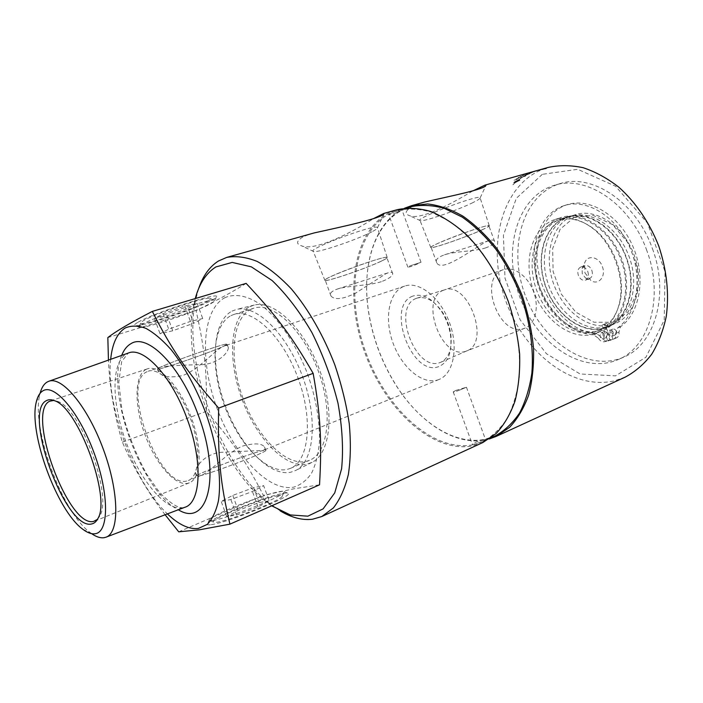 <?xml version="1.0" encoding="UTF-8"?>
<svg xmlns="http://www.w3.org/2000/svg" width="703" height="703" viewBox="0 0 703 703"><rect width="100%" height="100%" fill="white"/><g stroke="black" fill="none" stroke-linecap="round" stroke-linejoin="round"><path stroke-width="0.53" stroke-dasharray="3.52 2.64" d="M530.897 172.428L528.761 173.026L530.879 172.367M528.269 173.184L532.224 171.936L528.261 173.184M527.558 173.729L524.025 174.775L527.531 173.667M518.84 178.158L517.68 178.597L518.814 178.096M517.531 178.527L516.028 179.028L517.505 178.465M516.011 179.265L519.455 177.71L515.984 179.212M537.725 170.46L544.465 168.746L537.707 170.39M544.465 168.843L546.108 168.465L544.447 168.676M540.765 169.687L535.932 170.943L540.73 169.537M535.396 171.101L537.892 170.434L535.378 171.04M528.445 173.966L533.375 172.015L528.419 173.913M519.324 180.671L515.932 182.121L517.76 180.645L519.324 180.671L515.905 182.068L517.733 180.592L519.297 180.618M519.508 179.335L518.401 180.161L519.974 179.977L519.728 180.39L515.317 182.639L512.882 184.854L515.237 182.666L514.526 182.622L517.68 180.671L514.271 182.103L514.71 182.376L514.095 182.894L513.638 182.815L514.491 181.875L521.028 178.263L513.84 182.323L514.06 182.833L514.675 182.314L514.236 182.051L517.654 180.609L514.491 182.56L515.211 182.613L512.742 184.854L515.29 182.587L519.693 180.337L519.948 179.924L518.375 180.1L519.482 179.274M521.143 177.701L525.449 175.882L521.116 177.639M521.371 177.411L520.246 178.123L524.456 176.708L526.046 175.618L521.345 177.349M525.923 174.862L523.427 176.198L530.053 173.588L523.41 176.137L530.036 173.527L525.906 174.801M532.786 172.138L535.343 171.198L532.769 172.077M530.818 172.727L534.122 171.673M532.303 172.279L530.8 172.666M529.877 173.061L532.074 172.173M534.122 171.62L529.851 173M534.148 171.708L535.967 170.996L534.104 171.558M535.932 170.943L537.4 170.46M536.415 170.811L535.914 170.882M517.408 179.195L513.902 180.249L517.382 179.133M519.561 177.279L521.187 176.717L519.535 177.218M518.023 177.736L521.6 176.462L517.997 177.674M522.584 175.952L520.448 176.541L522.557 175.891M519.983 176.752L523.832 175.311L519.974 176.743M523.673 175.082L522.566 175.601L523.647 175.021M529.895 172.815L526.354 173.843L529.877 172.753M625.257 377.098L614.237 380.894C571.89 390.587 524.306 352.616 505.94 301.402C487.126 250.338 499.306 190.803 538.129 171.295L548.296 167.411M489.253 438.971L485.676 439.841C454.762 446.291 418.32 421.668 395.06 383.601C381.43 361.289 372.599 337.212 368.548 311.385C361.597 266.955 373.724 224.292 401.914 209.52L404.559 208.22M424.603 202.033L411.879 206.726C405.192 210.9 404.383 213.87 409.471 215.645C420.587 220.391 451.431 203.808 472.627 190.996M606.083 327.009C583.657 332.765 557.163 311.965 548.015 283.379C538.542 254.881 548.094 223.44 570.212 216.348C590.819 209.327 618.535 227.447 629.132 256.709C639.985 285.875 630.565 317.624 610.318 325.603L608.306 326.359L607.181 323.266L604.272 324.47L605.397 327.563L603.183 328.213L602.058 325.129L604.967 323.934L610.722 339.795L606.865 340.56C604.703 340.709 602.866 339.567 601.355 337.115L596.636 333.67C571.293 332.238 546.319 305.84 539.157 274.829C531.776 243.853 543.437 212.13 567.233 204.652C589.501 197.35 619.185 215.065 632.656 245.874C646.321 276.587 640.24 312.826 620.608 326.684L618.948 332.08C619.325 334.9 618.561 336.807 616.645 337.809L612.954 339.171L608.306 326.359L606.083 327.009M607.366 333.925C606.513 332.071 605.362 331.324 603.912 331.675C602.04 334.742 602.875 336.658 606.417 337.449L607.366 333.925M616.311 331.35C615.45 329.479 614.273 328.723 612.796 329.083C610.889 332.185 611.733 334.127 615.336 334.909L616.311 331.35M613.411 332.572L612.445 336.131C608.833 335.349 607.99 333.407 609.896 330.305C611.373 329.935 612.541 330.691 613.411 332.572M604.475 335.146L603.525 338.67C599.984 337.879 599.149 335.946 601.012 332.888C602.462 332.528 603.613 333.284 604.475 335.146M598.473 338.336C599.975 340.788 601.812 341.939 603.974 341.79L607.831 341.034L603.306 328.573L605.529 327.914L610.063 340.401L613.745 339.039C615.661 338.046 616.426 336.131 616.039 333.301L617.7 327.897C637.313 314.039 643.35 277.738 629.66 246.955C616.171 216.067 586.478 198.299 564.228 205.592C540.458 213.053 528.841 244.837 536.24 275.866C543.428 306.939 568.419 333.407 593.745 334.874L598.473 338.336L601.355 337.115M612.954 339.171L610.063 340.401M567.128 216.937C587.734 209.485 616.215 228.22 626.54 257.975C637.621 287.219 627.972 319.531 607.577 327.15L605.529 327.914L607.41 326.807C627.647 318.837 637.032 287.035 626.153 257.799C615.529 228.466 587.805 210.294 567.216 217.306C545.115 224.398 535.607 255.883 545.097 284.443C554.272 313.09 580.766 333.951 603.183 328.213L603.306 328.573C580.748 334.338 554.087 313.336 544.851 284.504C535.299 255.76 544.878 224.072 567.128 216.937L561.565 218.721C582.137 211.278 610.635 230.127 620.995 260.005C632.129 289.381 622.542 321.789 602.181 329.391C579.887 338.661 551.064 318.89 540.414 289.267C529.377 259.802 538.56 226.076 561.565 218.721M610.722 339.795L607.831 341.034M607.181 323.266L604.967 323.934M604.272 324.47L602.058 325.129M652.428 248.66C669.827 294.662 654.625 344.865 623.579 357.186C587.515 372.942 541.723 341.254 525.097 294.9C507.786 248.783 522.197 195.003 559.896 183.685C591.75 172.894 636.18 201.875 652.428 248.66M558.384 218.554L561.258 217.491C582.356 210.311 610.872 229.099 621.839 259.381C633.069 289.574 623.482 322.343 602.752 330.524L599.466 331.684C576.987 338.257 549.834 318.125 539.535 289.302C528.937 260.585 536.864 227.807 558.384 218.554M646.865 250.707C630.529 203.712 586.074 174.555 554.272 185.337C516.643 196.638 502.364 250.576 519.737 296.859C536.433 343.398 582.216 375.288 618.227 359.558C649.221 347.264 664.326 296.921 646.865 250.707M212.921 520.413C226.849 518.621 280.409 497.548 283.915 492.575L284.416 491.687C284.293 491.046 282.668 491.019 279.548 491.608C264.196 494.191 214.318 513.823 209.608 519.236L209.072 520.141C209.134 520.712 210.417 520.809 212.921 520.413M278.063 495.615C262.72 498.075 211.647 518.709 213.185 521.969L216.77 522.241C229.661 520.642 278.731 501.301 282.052 496.599C283.291 495.246 281.965 494.921 278.063 495.615M199.828 475.782C213.317 472.741 266.78 452.126 265.919 450.368C266.121 449.902 264.732 450.052 261.736 450.834C247.79 454.279 200.478 472.354 196.822 475.685C195.847 476.467 196.849 476.502 199.828 475.782C197.104 476.449 196.032 476.476 196.612 475.878L196.822 475.694C200.469 472.363 247.79 454.287 261.744 450.834C264.741 450.061 266.129 449.902 265.927 450.368L265.813 450.518C264.926 452.881 212.93 472.838 199.819 475.79C197.086 476.379 195.654 475.413 195.531 472.899C195.126 466.941 204.186 454.402 220.32 452.354L263.089 450.395C265.233 449.463 265.699 448.294 264.486 446.906C261.551 443.233 254.319 442.934 242.816 446.01C226.63 452.706 210.584 471.959 201.33 475.281L199.819 475.782M269.161 500.791L259.073 502.583L238.22 510.352L226.744 516.608L236.489 515.009L258.071 506.968L269.161 500.791L263.625 485.615L253.625 487.654L232.772 495.395L221.19 501.38L230.848 499.534L252.43 491.511L263.625 485.615M258.071 506.968L252.43 491.511M236.489 515.009L230.848 499.534M226.744 516.608L221.19 501.38M238.22 510.352L232.772 495.395M259.073 502.583L253.625 487.654M141.523 324.689C139.291 325.981 138.35 326.833 138.719 327.255L139.598 327.519C146.338 328.442 197.429 311.218 210.997 303.538C213.826 302 215.065 300.981 214.714 300.48L213.861 300.207C208.352 298.837 153.5 317.334 141.523 324.689M207.28 301.429C210.689 299.54 211.541 298.503 209.837 298.318C204.617 297.017 154.335 313.933 143.28 320.788C141.224 321.992 140.354 322.8 140.679 323.204C141.778 326.28 193.896 309.144 207.28 301.429M160.249 367.309C157.534 368.6 156.751 369.207 157.903 369.145C162.498 369.154 210.584 352.388 223.624 346.271L227.157 344.083C226.507 342.581 172.587 361.254 160.249 367.309C172.279 361.395 224.916 343.099 227.007 344.048L223.624 346.263C210.584 352.379 162.49 369.154 157.894 369.137L157.674 369.145C156.866 369.11 157.727 368.495 160.24 367.3L161.47 366.825C171.251 365.657 185.214 364.919 203.36 364.593C219.644 362.81 228.493 352.141 228.317 347.669C228.326 345.718 227.139 345.103 224.749 345.823C216.612 347.862 200.127 369.084 182.666 375.551C170.495 378.082 162.525 376.94 158.764 372.115C157.261 370.173 157.753 368.565 160.249 367.309M188.237 308.309L197.174 303.344L184.766 305.919L163.052 313.643L154.502 318.538L167.261 315.779L188.237 308.309L193.694 323.266L202.719 318.547L190.408 321.394L168.702 329.145L160.056 333.784L172.727 330.762L193.694 323.266M167.261 315.779L172.727 330.762M154.502 318.538L160.056 333.784M163.052 313.643L168.702 329.145M184.766 305.919L190.408 321.394M197.174 303.344L202.719 318.547M381.334 281.692C368.653 285.849 347.941 285.55 337.422 289.03C331.438 291.139 329.303 293.485 331.016 296.068C334.821 300.216 343.02 299.241 355.595 293.151L385.973 273.678L388.337 272.755C391.299 271.92 392.757 272.237 392.705 273.704C392.582 276.165 388.785 278.827 381.334 281.692M485.887 247.816C474.885 251.428 455.447 251.199 444.551 254.785C437.679 257.289 435.078 259.943 436.73 262.764C441.712 272.957 471.581 249.829 486.327 241.595L488.875 240.619C492.636 239.591 494.543 239.89 494.596 241.516C494.578 243.554 491.678 245.655 485.887 247.816M418.496 263.15L413.1 264.838C409.454 266.006 407.722 266.797 407.881 267.202C410.447 266.903 414.375 265.47 419.665 262.904L418.496 263.15M455.614 390.517L453.242 391.914C453.497 392.353 455.623 391.738 459.613 390.077L466.458 387.23L455.614 390.517M554.966 221.383L557.664 220.373C568.534 217.06 579.79 219.318 591.451 227.148C613.508 241.858 626.83 278.133 619.528 303.626C615.696 317.141 608.57 326.139 598.148 330.647L595.037 331.746C573.209 338.161 546.758 318.503 536.688 290.348C526.336 262.307 534.043 230.338 554.966 221.383M593.71 334.083L596.988 332.923C607.664 328.301 614.976 319.057 618.895 305.181C626.417 278.933 612.682 241.507 589.966 226.366C577.998 218.325 566.451 216.006 555.308 219.389C532.435 226.7 522.9 259.759 533.094 289.504C542.953 319.364 570.739 340.788 593.71 334.083M91.618 533.656L90.502 532.839C62.18 512.821 31.125 428.215 39.772 394.629L40.097 393.285M110.67 359.312C105.476 404.884 133.965 482.504 167.411 513.893M574.5 217.218L560.15 229.196L552.655 248.59L553.12 271.595L561.284 294.082L575.713 312.062L593.921 322.202L612.638 322.273L628.192 311.763L637.173 292.316L637.366 267.764L628.535 243.423L612.621 224.661L593.218 215.408L574.5 217.218M572.462 215.768L575.177 214.758C595.81 207.728 623.517 225.742 634.08 254.89C644.888 283.95 635.415 315.612 615.134 323.6L612.014 324.707C590.081 331.201 563.639 311.912 553.7 284.109C543.481 256.41 551.416 224.732 572.462 215.768M584.94 272.869L590.951 280.567C598.534 285.655 606.285 276.428 602.366 266.595C599.053 256.49 587.084 254.381 584.58 263.221L584.94 272.869M211.269 524.631C227.913 522.61 291.903 496.678 288.458 493.532C288.3 492.829 286.525 492.794 283.142 493.409C266.507 496.151 212.921 517.276 207.728 523.269C206.313 524.737 207.49 525.194 211.269 524.631M137.533 322.528C134.299 324.443 133.64 325.48 135.547 325.63C143.008 326.684 197.921 308.195 212.578 299.829C215.645 298.151 216.99 297.026 216.621 296.455C217.016 292.307 151.637 313.74 137.533 322.528M147.12 371.667C119.862 382.573 158.948 489.64 186.989 480.957L188.342 480.518C199.828 476.335 201.172 447.372 190.241 417.81C179.458 388.197 159.678 366.984 148.228 371.219L147.12 371.667M437.301 380.086L438.997 379.497C453.479 374.005 458.822 347.713 449.516 322.642C440.394 297.501 419.304 280.901 404.708 286.086L403.302 286.622C388.513 292.914 384.225 319.18 393.047 343.117C401.677 367.133 421.87 384.611 437.301 380.086M587.901 271.876C589.044 275.928 588.253 278.678 585.537 280.128C582.479 280.805 580.08 279.196 578.341 275.312C577.189 271.253 577.989 268.502 580.74 267.052C583.771 266.402 586.161 268.01 587.901 271.876M591.864 270.427C593.007 274.46 592.207 277.202 589.483 278.652L585.617 278.133L582.295 273.862L582.093 268.52L584.703 265.62C587.743 264.961 590.125 266.56 591.864 270.427M165.126 514.763C148.052 492.575 133.79 468.374 122.357 442.143C114.308 415.025 109.677 387.678 108.447 360.103M246.129 283.379C232.816 291.789 216.12 300.858 196.049 310.603C204.828 349.004 207.06 372.634 206.357 411.334C231.849 440.614 245.382 460.219 263.414 495.369L293.713 488.822L319.531 484.824M224.521 297.861C234.468 293.283 246.946 295.365 260.409 304.425C278.467 318.072 296.429 344.435 308.002 375.138C316.104 398.952 319.927 421.159 319.478 441.783C318.327 454.366 315.656 464.911 311.455 473.4C306.508 480.5 300.524 485.096 293.52 487.197C267.834 491.845 233.616 454.235 216.761 407.591C199.634 361.052 201.708 310.462 224.521 297.861M178.72 531.82L263.414 495.369M122.357 442.143L206.357 411.334M107.831 337.589L196.049 310.603M502.759 269.89C477.662 278.529 499.2 337.774 524.051 328.486L524.877 328.187C535.176 324.347 539.456 307.422 533.621 291.763C527.935 276.059 513.726 265.919 503.392 269.653L502.759 269.89M443.435 290.26C419.076 298.67 441.502 360.305 465.641 351.315L467.003 350.797C490.703 342.379 468.154 280.945 444.63 289.847L443.435 290.26M416.255 298.397C391.483 307 415.06 371.782 439.647 362.695L441.036 362.168C449.191 357.774 452.424 348.275 450.728 333.679C449.577 326.447 447.099 319.698 443.303 313.441C435.148 301.209 426.536 296.06 417.477 297.975L416.255 298.397M412.652 296.156C385.639 305.682 411.422 376.536 438.329 366.755C448.321 362.695 452.38 352.08 450.5 334.918C449.226 326.957 446.502 319.531 442.319 312.642C432.74 298.45 422.855 292.958 412.652 296.156M146.259 369.321C134.317 375.077 134.132 405.253 144.792 434.199C155.284 463.198 174.915 486.335 187.842 483.295L189.318 482.829C201.269 478.462 202.692 448.277 191.278 417.433C180.03 386.527 159.405 364.426 147.472 368.838L146.259 369.321M97.418 519.376L99.668 516.239C113.051 496.195 80.669 407.977 57.497 401.36L53.753 400.42M230.988 315.621L233.8 314.478C252.57 307.87 282.887 336.456 298.09 378.223C313.52 419.902 308.898 461.317 290.304 468.418L287.052 469.455C266.411 473.892 238.132 443.408 224.239 404.937C210.1 366.544 212.209 325.208 230.988 315.621M250.716 309.399L253.581 308.248C272.72 301.534 303.204 329.593 318.213 370.833C333.45 411.993 328.363 453.11 309.425 460.377L306.113 461.44C285.119 466.08 256.674 436.132 242.939 398.074C228.958 360.103 231.533 319.065 250.716 309.399M542.329 174.326L516.283 198.351L503.427 235.329L504.991 278.16L520.132 319.83L546.451 353.741L580.072 373.97L615.503 375.859L645.934 357.247L664.212 320.102L665.047 271.604L647.437 223.062L615.643 186.269L577.708 169.291L542.329 174.326M198.624 288.652L195.425 300.743C182.429 362.309 220.197 465.184 269.934 503.717L280.198 510.87M271.701 505.817L265.839 501.494C217.886 464.349 181.216 364.435 193.747 305.084L195.258 298.573M482.873 442.521L472.486 445.895C432.319 453.435 385.244 409.331 364.989 353.082C344.338 296.974 352.141 233.124 387.933 213.44L397.388 209.643M314.373 232.878C308.969 234.38 304.803 235.953 301.868 237.596C296.315 241.296 296.165 244.02 301.42 245.769C314.891 251.612 352.194 232.306 373.592 218.58M232.016 311.113L236.577 309.443C256.349 304.223 287.052 333.978 302.571 376.58C318.301 419.102 314.136 461.651 295.682 470.456L290.734 472.231C268.985 476.775 239.407 444.85 224.898 404.673C210.144 364.593 212.315 321.324 232.016 311.113M483.963 439.709C478.233 441.045 474.34 442.547 472.275 444.226L473.848 444.34C479.464 442.662 483.356 441.089 485.518 439.639L483.963 439.709M495.184 435.922L484.868 439.296C454.182 445.72 417.977 421.273 394.858 383.434C381.307 361.254 372.528 337.326 368.504 311.649C361.597 267.483 373.644 225.109 401.65 210.469L411.053 206.708M472.724 444.858C432.837 452.398 386.044 408.628 365.92 352.748C345.41 297 353.205 233.581 388.785 214.081L398.118 210.338C408.505 208.22 419.559 208.826 431.308 212.157L449.103 221.032C460.983 229.503 472.223 240.391 482.829 253.678C492.785 268.115 501.23 283.933 508.146 301.112C517.206 327.378 520.993 354.33 519.201 378.39C517.021 393.75 512.997 407.178 507.109 418.663C500.308 428.795 492.267 436.422 482.979 441.528L472.724 444.858M389.972 213.747L388.829 214.819C391.474 214.723 395.429 213.361 400.692 210.733L401.94 209.819C399.366 210.153 395.376 211.462 389.972 213.747M473.128 202.499C458.224 209.986 424.384 221.691 420.42 220.689L420.043 220.584C413.61 219.099 477.495 194.59 480.035 197.622L480.193 197.815C480.272 198.571 477.917 200.127 473.128 202.499M482.047 229.828C487.249 227.456 489.516 226.085 488.866 225.733C486.687 223.818 425.464 246.955 431.176 247.5C432.863 248.669 466.959 236.806 482.047 229.828M482.311 229.749C467.056 236.806 432.6 248.792 430.842 247.632C430.113 247.333 432.125 246.076 436.888 243.853C451.546 236.92 488.137 224.169 489.218 225.601C489.859 225.971 487.566 227.35 482.311 229.749M371.896 231.814C357.502 239.521 318.837 252.702 313.802 251.56L313.31 251.428C305.796 249.67 374.11 224.011 377.335 227.412L377.555 227.64C377.713 228.37 375.833 229.758 371.896 231.814M381.386 261.094C385.771 259.003 387.573 257.79 386.799 257.456C383.996 255.356 318.608 279.697 325.278 280.339C327.589 281.657 366.746 268.195 381.386 261.094M381.685 260.998C366.878 268.186 327.317 281.789 324.918 280.471C324.092 280.198 325.63 279.109 329.531 277.193C343.521 270.163 385.657 255.672 387.168 257.324C387.942 257.667 386.114 258.889 381.685 260.998M249.732 306.693L254.319 305.04C274.17 299.821 304.584 328.723 319.724 370.279C335.067 411.765 330.577 453.479 312.062 462.346L307.097 464.138C285.321 468.848 255.936 437.82 241.753 398.496C227.306 359.268 229.899 316.807 249.732 306.693M606.865 340.56L603.974 341.79M596.636 333.67L593.745 334.874M620.608 326.684L617.7 327.897M618.948 332.08L616.039 333.301M616.645 337.809L613.745 339.039M182.762 507.874C165.416 511.09 139.651 479.622 125.705 441.106C111.557 402.661 111.074 362.212 126.549 353.829L128.174 353.099L121.663 361.597L118.772 382.204L122.014 410.728C127.138 431.835 135.248 452.776 146.338 473.558L157.771 489.982L161.998 494.815C172.49 505.088 180.082 509.253 184.784 507.311L182.762 507.874M121.672 355.41C105.336 392.423 141.927 492.091 178.325 509.754M536.38 170.82L538.524 170.214M612.796 329.083L609.896 330.305M615.336 334.909L612.445 336.131M603.912 331.675L601.012 332.888M606.417 337.449L603.525 338.67M567.233 204.652L564.228 205.592M616.549 337.844L613.649 339.083M607.577 327.15L602.181 329.391M559.896 183.685L554.272 185.337M623.579 357.186L618.227 359.558M282.052 496.599L283.915 492.575M213.185 521.969L209.072 520.141M140.679 323.204L138.719 327.255M209.837 298.318L213.861 300.207M337.422 289.021L388.337 272.746M444.551 254.785L488.875 240.619M413.1 264.838L421.035 262.298M459.613 390.077L466.37 387.265M591.451 227.148L589.966 226.366M619.528 303.626L618.895 305.181M610.318 325.603L615.134 323.6M570.212 216.348L575.177 214.758M209.608 519.236L207.728 523.269M284.416 491.687L288.458 493.532M195.522 472.908L196.612 475.878M264.495 446.906L265.813 450.518M214.714 300.48L216.621 296.455M139.598 327.519L135.547 325.63M228.326 347.669L227.007 344.048M158.755 372.124L157.674 369.145M404.708 286.086L224.749 345.823M161.47 366.825L148.228 371.219M438.997 379.497L263.089 450.395M201.33 475.29L188.342 480.518M585.617 278.133L590.951 280.567M582.093 268.52L584.58 263.221M585.537 280.128L589.483 278.652M580.74 267.052L584.703 265.62M503.392 269.653L444.05 290.031M524.877 328.187L466.44 351.034M444.63 289.847L417.477 297.975M467.003 350.797L441.036 362.168M443.303 313.441L442.319 312.642M450.728 333.679L450.5 334.918M147.472 368.838L50.818 400.772M189.318 482.829L94.958 521.002M57.497 401.36L54.465 400.692M99.668 516.239L97.787 518.7M82.928 529.341L90.502 532.839M36.248 402.195L39.772 394.629M290.304 468.418L309.425 460.377M233.8 314.478L253.581 308.248M598.148 330.647L607.41 326.807M557.664 220.373L567.216 217.306M265.839 501.494L269.934 503.717M193.747 305.084L195.425 300.743M453.242 391.914L472.275 444.226M466.458 387.23L485.518 439.639M482.979 441.528L490.703 437.978M398.118 210.338L406.299 208.044M421.027 262.298L401.94 209.819M407.881 267.202L388.829 214.819M596.988 332.923L602.752 330.524M555.308 219.389L561.258 217.491M480.193 197.815L485.914 185.504M420.42 220.689L409.462 215.654M494.604 241.516L488.866 225.733M436.73 262.764L431.176 247.5M489.218 225.601L480.035 197.622M430.842 247.632L420.043 220.584M377.555 227.64L383.97 213.826M313.802 251.56L301.42 245.769M392.705 273.704L386.799 257.456M331.008 296.068L325.278 280.339M387.168 257.324L377.335 227.412M324.918 280.471L313.31 251.428M254.319 305.04L236.577 309.443M312.062 462.346L295.682 470.456"/><path stroke-width="1.05" d="M537.707 170.39L544.447 168.676L537.707 170.39M472.627 190.996L484.929 185.144L548.296 167.411C559.377 165.038 571.003 165.135 583.156 167.709C595.397 171.752 607.295 178.254 618.851 187.2C635.943 202.631 649.221 222.183 658.693 245.857C666.778 270.031 669.309 293.538 666.268 316.359C663.237 330.656 658.368 343.31 651.655 354.312C644.053 364.145 635.257 371.738 625.257 377.098L496.142 436.422L489.253 438.971M537.4 170.46L538.542 170.144M545.818 168.5L544.148 168.834L545.818 168.5M544.28 168.764L546.293 168.36L544.28 168.764M404.559 208.22L411.448 205.707L427.6 203.949C439.129 205.258 450.922 209.336 462.996 216.19C474.973 224.608 486.283 235.426 496.933 248.651C506.933 263.036 515.387 278.792 522.303 295.919C528.111 313.459 531.863 330.937 533.542 348.372C533.972 365.349 532.347 380.921 528.665 395.086C523.893 408.118 517.54 418.865 509.596 427.319L496.142 436.422M484.929 185.144L485.914 185.504C484.007 189.441 451.115 195.944 424.603 202.033L411.448 205.707M40.097 393.285C41.565 387.687 43.946 383.917 47.233 381.993L48.621 381.351C61.829 375.674 87.778 406.65 103.464 449.665C119.325 492.61 119.58 533.023 105.845 537.241L104.097 537.69C100.406 538.234 96.249 536.89 91.618 533.656M167.411 513.893C178.641 524.675 188.958 529.526 198.351 528.436L207.227 524.403C212.244 519.209 215.962 511.476 218.352 501.195C221.911 478.778 217.341 445.64 205.689 412.731C196.067 387.757 184.573 366.773 171.224 349.786C162.49 339.971 154.036 332.818 145.873 328.345C138.078 325.498 131.197 325.384 125.213 327.993C117.137 333.134 112.287 343.574 110.67 359.312M108.447 360.103L107.831 337.589C115.898 331.298 130.723 322.563 152.331 311.394C170.978 348.398 186.603 371.632 218.659 408.083C217.526 456.423 220.478 484.103 229.925 524.148L199.301 529.834L178.72 531.82L165.126 514.763M229.925 524.148L319.531 484.824C321.956 441.932 320.691 415.816 313.151 373.355C291.534 335.788 275.664 314.847 246.129 283.379L152.331 311.394M218.659 408.083L313.151 373.355M53.753 400.42L49.781 401.202C25.554 411.545 68.288 528.489 93.684 521.389L97.418 519.376M91.671 523.946C65.731 531.055 21.942 411.22 46.6 400.552C48.815 399.401 51.442 399.445 54.465 400.692C78.156 407.45 111.478 498.225 97.787 518.7C96.241 521.696 94.202 523.445 91.671 523.946M43.024 390.771C54.676 383.495 79.421 412.485 94.272 453.453C109.308 494.35 108.947 532.101 95.239 533.718C91.636 534.289 87.532 532.83 82.928 529.341C57.145 511.107 28.392 432.776 36.248 402.195C37.54 396.43 39.799 392.617 43.024 390.771M280.198 510.87C291.552 517.689 302.343 520.475 312.58 519.218L321.816 516.529L333.38 507.926C339.988 499.473 344.98 488.33 348.363 474.499C350.656 459.296 350.955 442.328 349.242 423.593C346.333 404.216 341.517 384.603 334.786 364.752C323.485 335.41 308.266 308.96 291.306 288.871C279.829 276.745 268.432 267.597 257.122 261.411C246.12 257.034 235.98 255.699 226.709 257.412L218.475 260.998C209.582 266.613 202.965 275.831 198.624 288.652M195.258 298.573C199.292 283.617 206.172 273.063 215.909 266.929L232.175 262.421L251.331 266.841L272.096 280.515C286.279 294.082 299.54 311.403 311.877 332.484C323.134 355.103 331.842 378.68 337.994 403.223C342.326 427.319 343.53 449.182 341.596 468.813L334.742 492.873L323.116 508.867L307.87 516.178L290.313 514.939L271.701 505.817M373.592 218.58L383.75 213.457L397.388 209.643C407.845 207.517 418.979 208.141 430.79 211.498C442.793 216.489 454.63 224.169 466.3 234.547C483.356 251.867 498.005 275.04 508.164 301.112C514.051 318.819 517.874 336.465 519.631 354.048C520.15 371.158 518.612 386.843 515.018 401.097C510.343 414.199 504.069 424.981 496.213 433.443L482.873 442.521L321.816 516.529M383.75 213.457L383.97 213.826C381.834 218.132 342.906 226.638 314.373 232.878L226.709 257.412M406.299 208.044L411.053 206.708C421.501 204.564 432.617 205.127 444.401 208.387L462.24 217.122C474.138 225.487 485.378 236.234 495.958 249.38C505.888 263.669 514.288 279.319 521.151 296.341C530.115 322.361 533.788 349.101 531.872 373.003C529.614 388.267 525.501 401.615 519.535 413.065C512.663 423.171 504.543 430.79 495.184 435.922L490.703 437.978M48.859 381.263L128.174 353.099C143.5 346.061 172.077 376.562 187.297 419.339C203.079 461.572 200.9 502.768 184.784 507.311L106.083 537.145M178.325 509.754C207.438 528.058 221.647 477.205 198.343 415.332C180.873 366.14 147.454 332.721 130.943 343.688C126.979 345.92 123.886 349.822 121.672 355.41"/></g></svg>
